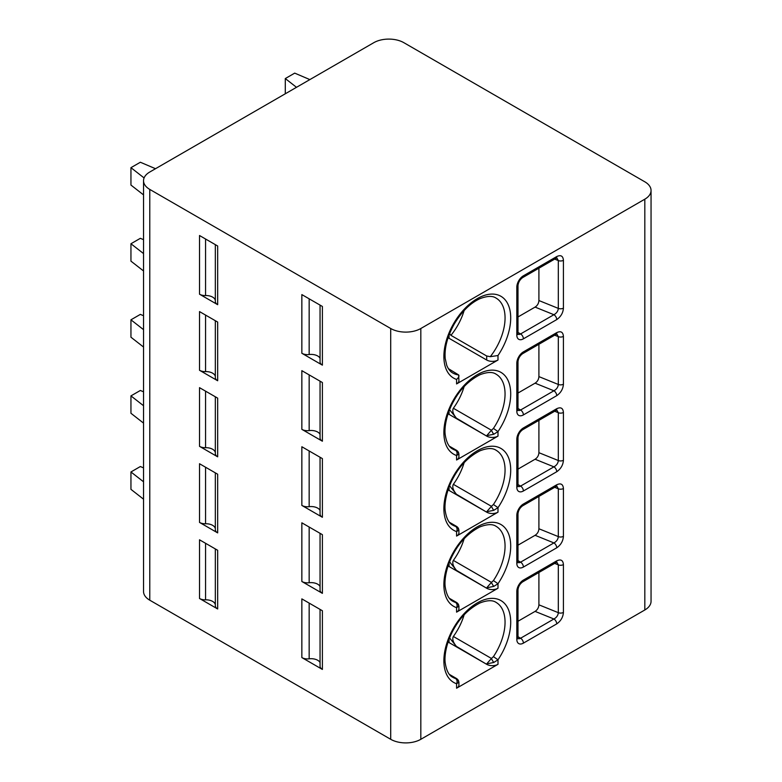 <?xml version="1.0" encoding="UTF-8"?>
<svg xmlns="http://www.w3.org/2000/svg" width="782" height="782" viewBox="0 0 782 782"><rect width="100%" height="100%" fill="white"/><g stroke="black" fill="none" stroke-linecap="round" stroke-linejoin="round"><path stroke-width="1.17" d="M651.054 190.495L651.054 601.28A21.3 12.297 180 0 1 644.818 609.98L420.824 739.303A21.3 12.297 180 0 1 390.707 739.303L149.773 600.195A21.3 12.297 180 0 1 143.536 591.505L143.536 180.72A21.3 12.297 0 0 0 149.773 189.41L390.707 328.508A21.3 12.297 0 0 0 420.824 328.508L644.818 199.185A21.3 12.297 0 0 0 651.054 190.495A21.3 12.297 0 0 0 644.818 181.805L403.883 42.697A21.3 12.297 0 0 0 373.767 42.697L149.773 172.02A21.3 12.297 0 0 0 143.536 180.72M556.735 319.594L523.402 338.831A9.316 5.376 -60 0 1 516.814 335.028L516.814 287.219A9.316 5.376 -60 0 1 523.402 275.802L556.735 256.564C560.811 254.678 563.04 255.929 563.421 260.308L563.421 308.128C563.06 312.917 560.831 316.739 556.735 319.594A3.988 2.307 -120 0 0 553.91 314.706L520.587 333.943A5.327 3.069 -60 0 1 518.104 334.305M556.735 395.663L523.402 414.91A9.316 5.376 -60 0 1 516.814 411.107L516.814 363.288A9.316 5.376 -60 0 1 523.402 351.88L556.735 332.633C560.811 330.747 563.04 331.998 563.421 336.377L563.421 384.197C563.06 388.986 560.831 392.808 556.735 395.663A3.988 2.307 -120 0 0 553.91 390.775L520.587 410.012A5.327 3.069 -60 0 1 518.104 410.374M556.735 471.742L523.402 490.979A9.316 5.376 -60 0 1 516.814 487.176L516.814 439.357A9.316 5.376 -60 0 1 523.402 427.95L556.735 408.712C560.811 406.826 563.04 408.067 563.421 412.456L563.421 460.266C563.06 465.065 560.831 468.887 556.735 471.742A3.988 2.307 -120 0 0 553.91 466.844L520.587 486.091A5.327 3.069 -60 0 1 518.104 486.443M556.735 547.811L523.402 567.048A9.316 5.376 -60 0 1 516.814 563.245L516.814 515.426A9.316 5.376 -60 0 1 523.402 504.019L556.735 484.781C560.811 482.895 563.04 484.146 563.421 488.525L563.421 536.344C563.06 541.134 560.831 544.956 556.735 547.811A3.988 2.307 -120 0 0 553.91 542.923L520.587 562.16A5.327 3.069 -60 0 1 518.104 562.512M556.735 623.88L523.402 643.127A9.316 5.376 -60 0 1 516.814 639.324L516.814 591.505A9.316 5.376 -60 0 1 523.402 580.088L556.735 560.85C560.811 558.964 563.04 560.215 563.421 564.594L563.421 612.414C563.06 617.203 560.831 621.025 556.735 623.88A3.988 2.307 -120 0 0 553.91 618.992L520.587 638.229A5.327 3.069 -60 0 1 518.104 638.591M464.127 310.542A43.254 24.975 -60 0 1 450.94 335.341L486.697 355.996L490.285 356.68L497.997 355.527L497.997 360.023L456.58 383.933A7.986 4.614 180 0 0 458.926 380.678L458.653 374.94L448.379 368.645M464.127 386.621A43.254 24.975 -60 0 1 453.355 408.263L491.438 430.247L486.697 435.662L493.755 434.264L497.997 431.605L497.997 436.102L456.58 460.002A7.986 4.614 180 0 0 458.926 456.747L458.926 454L456.932 450.54L455.515 450.305A3.988 3.236 -71.5 0 1 456.58 455.505L458.926 454M464.127 462.69A43.254 24.975 -60 0 1 453.355 484.332L491.438 506.316L486.697 511.731L493.755 510.333L497.997 507.674L497.997 512.171L456.58 536.081A7.986 4.614 180 0 0 458.926 532.816L458.926 530.069L456.932 526.618L455.515 526.384A3.988 3.236 -71.5 0 1 456.58 531.584L458.926 530.069M464.127 538.759A43.254 24.975 -60 0 1 453.355 560.411L491.438 582.394L486.697 587.8L493.755 586.402L497.997 583.743L497.997 588.24L456.58 612.15A7.986 4.614 180 0 0 458.926 608.895L458.926 606.148L456.932 602.687L455.515 602.453A3.988 3.236 -71.5 0 1 456.58 607.653L458.926 606.148M464.127 614.838A43.254 24.975 -60 0 1 453.355 636.48L491.438 658.464L486.697 663.879L493.755 662.481L497.997 659.812L497.997 664.319L456.58 688.219A7.986 4.614 180 0 0 458.926 684.964L458.926 682.217L456.932 678.756L455.515 678.522A3.988 3.236 -71.5 0 1 456.58 683.722L458.926 682.217M215.333 300.552A9.316 5.376 0 0 0 205.568 295.547A7.986 4.614 180 0 1 199.518 294.198L199.518 235.519L217.67 245.998L217.67 304.677A7.986 4.614 180 0 1 215.333 301.422A7.986 4.614 180 0 1 215.343 301.187M199.518 294.198L217.67 304.677M320.053 358.264A9.316 5.376 0 0 0 309.164 354.529A7.986 4.614 180 0 1 301.852 353.278L301.852 294.599L322.389 306.456L322.389 365.145A7.986 4.614 180 0 1 320.053 361.88L320.053 305.107M301.852 353.278L322.389 365.145M215.333 376.621A9.316 5.376 0 0 0 205.568 371.616A7.986 4.614 180 0 1 199.518 370.277L199.518 311.588L217.67 322.067L217.67 380.756A7.986 4.614 180 0 1 215.333 377.491A7.986 4.614 180 0 1 215.343 377.256M199.518 370.277L217.67 380.756M320.053 434.333A9.316 5.376 0 0 0 309.164 430.599A7.986 4.614 180 0 1 301.852 429.357L301.852 370.668L322.389 382.525L322.389 441.214A7.986 4.614 180 0 1 320.053 437.949L320.053 381.176M301.852 429.357L322.389 441.214M215.333 452.69A9.316 5.376 0 0 0 205.568 447.695A7.986 4.614 180 0 1 199.518 446.346L199.518 387.667L217.67 398.136L217.67 456.825A7.986 4.614 180 0 1 215.333 453.56A7.986 4.614 180 0 1 215.343 453.335M199.518 446.346L217.67 456.825M320.053 510.411A9.316 5.376 0 0 0 309.164 506.677A7.986 4.614 180 0 1 301.852 505.426L301.852 446.747L322.389 458.604L322.389 517.283A7.986 4.614 180 0 1 320.053 514.028L320.053 457.245M301.852 505.426L322.389 517.283M215.333 528.769A9.316 5.376 0 0 0 205.568 523.764A7.986 4.614 180 0 1 199.518 522.415L199.518 463.736L217.67 474.215L217.67 532.894A7.986 4.614 180 0 1 215.333 529.639A7.986 4.614 180 0 1 215.343 529.404M199.518 522.415L217.67 532.894M320.053 586.48A9.316 5.376 0 0 0 309.164 582.746A7.986 4.614 180 0 1 301.852 581.495L301.852 522.816L322.389 534.673L322.389 593.352A7.986 4.614 180 0 1 320.053 590.097L320.053 533.324M301.852 581.495L322.389 593.352M215.333 604.838A9.316 5.376 0 0 0 205.568 599.833A7.986 4.614 180 0 1 199.518 598.494L199.518 539.805L217.67 550.284L217.67 608.973A7.986 4.614 180 0 1 215.333 605.708A7.986 4.614 180 0 1 215.343 605.473M199.518 598.494L217.67 608.973M320.053 662.549A9.316 5.376 0 0 0 309.164 658.815A7.986 4.614 180 0 1 301.852 657.574L301.852 598.885L322.389 610.742L322.389 669.431A7.986 4.614 180 0 1 320.053 666.166L320.053 609.393M301.852 657.574L322.389 669.431M155.51 168.707L140.359 162.245L130.946 167.671L144.084 177.934M309.858 79.598L294.706 73.127L285.293 78.562L296.495 87.31M143.536 194.894L130.946 185.06L130.946 167.671M285.293 78.562L285.293 93.781M143.536 239.663L140.359 238.315L130.946 243.749L143.536 253.573M143.536 270.963L130.946 261.139L130.946 243.749M143.536 315.742L140.359 314.384L130.946 319.818L143.536 329.652M143.536 347.042L130.946 337.208L130.946 319.818M143.536 391.811L140.359 390.462L130.946 395.887L143.536 405.721M143.536 423.111L130.946 413.277L130.946 395.887M143.536 467.88L140.359 466.531L130.946 471.966L143.536 481.79M143.536 499.18L130.946 489.346L130.946 471.966M556.735 256.564A3.988 2.307 60 0 1 555.904 258.392L556.784 257.962M556.892 258.001L558.309 260.562L558.309 308.382C558.065 311.119 556.598 313.22 553.91 314.706L535.083 307.101C537.449 305.537 538.72 303.357 538.906 300.542L538.906 268.206M517.987 316.964L535.083 307.101M556.735 332.633A3.988 2.307 60 0 1 555.904 334.461L556.784 334.031M556.892 334.08L558.309 336.641L558.309 384.461C558.065 387.188 556.598 389.289 553.91 390.775L535.083 383.17C537.449 381.616 538.72 379.426 538.906 376.611L538.906 344.276M517.987 393.043L535.083 383.17M556.735 408.712A3.988 2.307 60 0 1 555.904 410.54L556.784 410.1M556.892 410.149L558.309 412.71L558.309 460.53C558.065 463.257 556.598 465.368 553.91 466.844L535.083 459.239C537.449 457.685 538.72 455.495 538.906 452.69L538.906 420.345M517.987 469.112L535.083 459.239M556.735 484.781A3.988 2.307 60 0 1 555.904 486.609L556.784 486.179M556.892 486.218L558.309 488.779L558.309 536.599C558.065 539.326 556.598 541.437 553.91 542.923L535.083 535.308C537.449 533.754 538.72 531.574 538.906 528.759L538.906 496.423M517.987 545.181L535.083 535.308M556.735 560.85A3.988 2.307 60 0 1 555.904 562.678L556.784 562.248M556.892 562.297L558.309 564.858L558.309 612.668C558.065 615.405 556.598 617.506 553.91 618.992L535.083 611.387C537.449 609.823 538.72 607.643 538.906 604.828L538.906 572.492M517.987 621.26L535.083 611.387M497.997 360.023A7.986 4.614 180 0 1 486.697 360.023L449.054 338.293A5.327 3.069 0 0 0 448.037 337.834M450.94 335.341L449.054 333.005M497.997 355.527A47.252 27.282 -60 0 0 501.819 296.847A47.252 27.282 -60 0 0 452.758 325.175A47.252 27.282 -60 0 0 456.58 379.436C458.721 377.52 459.405 376.015 458.653 374.94A43.254 24.975 120 0 1 452.837 373.034C450.354 371.724 448.33 369.172 446.766 365.389L445.232 358.625C444.284 348.41 447.206 337.013 454.01 324.432C461.615 311.686 470.256 303.103 479.923 298.685C487.215 295.87 492.611 295.674 496.091 298.108A43.254 24.975 120 0 1 490.285 356.68M497.997 436.102A7.986 4.614 180 0 1 486.697 436.102L449.054 414.362A5.327 3.069 0 0 0 448.037 413.903M458.799 454.44A3.988 3.93 -120 0 0 456.483 450.432L449.728 446.532M455.515 450.305A43.254 24.975 120 0 1 452.837 449.112C449.015 447.314 446.493 442.612 445.261 434.978C444.117 428.165 446.327 413.825 454.068 400.413C460.51 388.869 469.122 380.326 479.923 374.754C487.215 371.939 492.611 371.753 496.091 374.187A43.254 24.975 120 0 1 493.422 428.419L491.438 430.247A3.988 0.645 60 0 0 493.755 434.264M449.054 409.074L456.424 418.175C453.061 414.118 452.035 410.814 453.355 408.263M497.997 512.171A7.986 4.614 180 0 1 486.697 512.171L449.054 490.431A5.327 3.069 0 0 0 448.037 489.972M458.799 530.519A3.988 3.93 -120 0 0 456.483 526.501L449.728 522.601M455.515 526.384A43.254 24.975 120 0 1 452.837 525.181C449.015 523.393 446.493 518.681 445.261 511.057C444.117 504.234 446.327 489.894 454.068 476.482C460.51 464.948 469.122 456.395 479.923 450.833C487.215 448.018 492.611 447.822 496.091 450.256A43.254 24.975 120 0 1 493.422 504.498L491.438 506.316A3.988 0.645 60 0 0 493.755 510.333M449.054 485.143L456.424 494.253C453.061 490.197 452.035 486.893 453.355 484.332M497.997 588.24A7.986 4.614 180 0 1 486.697 588.24L449.054 566.51A5.327 3.069 0 0 0 448.037 566.051M458.799 606.588A3.988 3.93 -120 0 0 456.483 602.57L449.728 598.67M455.515 602.453A43.254 24.975 120 0 1 452.837 601.25C449.015 599.462 446.493 594.75 445.261 587.126C444.117 580.303 446.327 565.963 454.068 552.561C460.51 541.017 469.122 532.464 479.923 526.902C487.215 524.087 492.611 523.891 496.091 526.325A43.254 24.975 120 0 1 493.422 580.567L491.438 582.394A3.988 0.645 60 0 0 493.755 586.402M449.054 561.222L456.424 570.322C453.061 566.266 452.035 562.962 453.355 560.411M497.997 664.319A7.986 4.614 180 0 1 486.697 664.319L449.054 642.579A5.327 3.069 0 0 0 448.037 642.12M458.799 682.657A3.988 3.93 -120 0 0 456.483 678.649L449.728 674.749M455.515 678.522A43.254 24.975 120 0 1 452.837 677.32C449.015 675.531 446.493 670.819 445.261 663.195C444.117 656.381 446.327 642.042 454.068 628.63C460.51 617.086 469.122 608.543 479.923 602.971C487.215 600.156 492.611 599.97 496.091 602.404A43.254 24.975 120 0 1 493.422 656.636L491.438 658.464A3.988 0.645 60 0 0 493.755 662.481M449.054 637.291L456.424 646.391C453.061 642.335 452.035 639.031 453.355 636.48M644.818 199.185L644.818 609.98M420.824 328.508L420.824 739.303M456.58 379.436L456.58 383.933M456.58 460.002L456.58 455.505A47.252 27.282 -60 0 1 452.758 401.244A47.252 27.282 -60 0 1 501.819 372.916A47.252 27.282 -60 0 1 497.997 431.605L493.422 428.419M456.58 536.081L456.58 531.584A47.252 27.282 -60 0 1 452.758 477.313A47.252 27.282 -60 0 1 501.819 448.995A47.252 27.282 -60 0 1 497.997 507.674L493.422 504.498M456.58 612.15L456.58 607.653A47.252 27.282 -60 0 1 452.758 553.382A47.252 27.282 -60 0 1 501.819 525.064A47.252 27.282 -60 0 1 497.997 583.743L493.422 580.567M456.58 688.219L456.58 683.722A47.252 27.282 -60 0 1 452.758 629.461A47.252 27.282 -60 0 1 501.819 601.133A47.252 27.282 -60 0 1 497.997 659.812L493.422 656.636M390.707 328.508L390.707 739.303M149.773 189.41L149.773 600.195M205.568 239.009L205.568 295.547M309.164 298.822L309.164 354.529M205.568 315.078L205.568 371.616M309.164 374.891L309.164 430.599M205.568 391.156L205.568 447.695M309.164 450.97L309.164 506.677M205.568 467.225L205.568 523.764M309.164 527.039L309.164 582.746M205.568 543.294L205.568 599.833M309.164 603.108L309.164 658.815M523.402 338.831A3.988 2.307 -120 0 0 520.587 333.943L517.987 332.448M516.814 335.028A3.988 2.307 0 0 0 517.987 333.406L517.987 285.586C518.358 282.263 519.893 279.614 522.581 277.63L555.904 258.392M516.814 287.219A3.988 2.307 0 0 0 517.987 285.586M523.402 275.802A3.988 2.307 60 0 1 522.581 277.63M563.421 260.308A3.988 2.307 180 0 1 558.309 260.562L554.673 259.096M563.421 308.128A3.988 2.307 180 0 1 558.309 308.382L538.906 300.542M523.402 414.91A3.988 2.307 -120 0 0 520.587 410.012L517.987 408.517M516.814 411.107A3.988 2.307 0 0 0 517.987 409.475L517.987 361.655C518.358 358.342 519.893 355.693 522.581 353.708L555.904 334.461M516.814 363.288A3.988 2.307 0 0 0 517.987 361.655M523.402 351.88A3.988 2.307 60 0 1 522.581 353.708M563.421 336.377A3.988 2.307 180 0 1 558.309 336.641L554.673 335.175M563.421 384.197A3.988 2.307 180 0 1 558.309 384.461L538.906 376.611M523.402 490.979A3.988 2.307 -120 0 0 520.587 486.091L517.987 484.586M516.814 487.176A3.988 2.307 0 0 0 517.987 485.544L517.987 437.725C518.358 434.411 519.893 431.762 522.581 429.777L555.904 410.54M516.814 439.357A3.988 2.307 0 0 0 517.987 437.725M523.402 427.95A3.988 2.307 60 0 1 522.581 429.777M563.421 412.456A3.988 2.307 180 0 1 558.309 412.71L554.673 411.244M563.421 460.266A3.988 2.307 180 0 1 558.309 460.53L538.906 452.69M523.402 567.048A3.988 2.307 -120 0 0 520.587 562.16L517.987 560.665M516.814 563.245A3.988 2.307 0 0 0 517.987 561.613L517.987 513.803C518.358 510.48 519.893 507.831 522.581 505.846L555.904 486.609M516.814 515.426A3.988 2.307 0 0 0 517.987 513.803M523.402 504.019A3.988 2.307 60 0 1 522.581 505.846M563.421 488.525A3.988 2.307 180 0 1 558.309 488.779L554.673 487.313M563.421 536.344A3.988 2.307 180 0 1 558.309 536.599L538.906 528.759M523.402 643.127A3.988 2.307 -120 0 0 520.587 638.229L517.987 636.734M516.814 639.324A3.988 2.307 0 0 0 517.987 637.692L517.987 589.872C518.358 586.559 519.893 583.9 522.581 581.916L555.904 562.678M516.814 591.505A3.988 2.307 0 0 0 517.987 589.872M523.402 580.088A3.988 2.307 60 0 1 522.581 581.916M563.421 564.594A3.988 2.307 180 0 1 558.309 564.858L554.673 563.392M563.421 612.414A3.988 2.307 180 0 1 558.309 612.668L538.906 604.828M486.697 355.996L486.697 360.023M449.054 338.293L449.054 334.95M456.424 418.175L486.697 436.102M449.054 414.362L449.054 411.029M456.424 494.253L486.697 512.171M449.054 490.431L449.054 487.098M456.424 570.322L486.697 588.24M449.054 566.51L449.054 563.167M456.424 646.391L486.697 664.319M449.054 642.579L449.054 639.246M215.333 301.422L215.333 244.649M215.333 377.491L215.333 320.718M215.333 453.56L215.333 396.787M215.333 529.639L215.333 472.866M215.333 605.708L215.333 548.935M517.919 334.207L517.987 333.406M517.919 410.276L517.987 409.475M517.919 486.355L517.987 485.544M517.919 562.424L517.987 561.613M517.919 638.493L517.987 637.692M456.923 450.54L449.484 446.248M456.923 526.618L449.484 522.317M456.923 602.687L449.484 598.386M456.923 678.756L449.484 674.465"/></g></svg>

